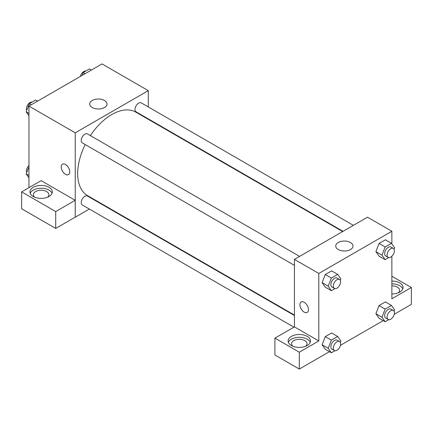 <?xml version="1.0" encoding="UTF-8"?>
<svg xmlns="http://www.w3.org/2000/svg" width="433" height="433" viewBox="0 0 433 433"><rect width="100%" height="100%" fill="white"/><g stroke="black" fill="none" stroke-linecap="round" stroke-linejoin="round"><path stroke-width="0.65" d="M28.957 187.673L28.957 106.112L102.026 63.927L148.303 90.643L148.303 106.951M148.303 118.886L148.303 119.335M92.261 100.478A8.638 4.99 180 0 1 101.679 99.395A8.638 4.99 180 0 1 107.011 104.001A8.638 4.99 180 0 1 98.372 108.992A8.638 4.99 180 0 1 89.734 104.001A8.638 4.99 180 0 1 92.261 100.478M89.355 209.047L75.234 217.204L75.234 132.828L28.957 106.112M75.234 132.828L148.303 90.643M62.476 164.172A6.03 3.48 -120 0 0 61.556 169A6.03 3.48 -120 0 0 65.491 174.315A6.03 3.48 60 0 1 61.551 169A6.03 3.48 60 0 1 62.476 164.172A6.03 3.48 60 0 1 68.506 167.652A6.03 3.48 60 0 1 68.506 174.613A6.03 3.48 60 0 1 65.491 174.315A6.03 3.48 -120 0 0 68.506 174.613M75.196 200.306L41.135 180.642L21.65 191.889L55.711 211.558L75.196 200.306L75.234 217.204M33.222 187.321A11.193 6.463 180 0 1 45.416 185.919A11.193 6.463 180 0 1 52.328 191.889A11.193 6.463 180 0 1 41.135 198.357A11.193 6.463 180 0 1 29.942 191.889A11.193 6.463 180 0 1 33.222 187.321M52.063 193.297A11.193 6.463 0 0 0 44.263 188.496A11.193 6.463 0 0 0 33.222 190.136A11.193 6.463 0 0 0 30.207 193.297M34.662 197.167A7.751 4.476 180 0 1 33.384 194.704A7.751 4.476 180 0 1 38.169 190.569A7.751 4.476 180 0 1 46.612 191.543A7.751 4.476 180 0 1 48.886 194.704A7.751 4.476 180 0 1 47.608 197.167M55.711 211.558L55.711 228.429L75.196 217.182M21.65 191.889L21.65 208.766L55.711 228.429M100.077 202.861L99.693 203.082M299.609 256.406L87.461 133.927A5.169 2.982 120 0 0 82.297 136.909A5.169 2.982 120 0 0 82.297 142.874L294.44 265.353M294.44 315.522L87.461 196.025A5.169 2.982 120 0 0 83.482 197.41A5.169 2.982 120 0 0 81.225 202.606A5.169 2.982 120 0 0 82.297 204.971L293.91 327.148M353.388 225.355L141.239 102.875A5.169 2.982 120 0 0 137.261 104.261A5.169 2.982 120 0 0 135.004 109.462A5.169 2.982 120 0 0 136.076 111.828L343.05 231.325M342.665 231.547L135.881 112.163A48.225 27.842 120 0 0 90.378 135.61M85.214 144.557A48.225 27.842 120 0 0 77.669 173.611A48.225 27.842 120 0 0 87.655 195.689L294.44 315.072M294.44 326.888L274.917 338.113L299.311 352.197L318.796 340.95L294.44 326.888L294.44 259.389L367.509 217.204L391.865 231.265L391.865 243.887M274.917 338.113L274.917 354.99L299.311 369.073L329.443 351.677M340.441 345.323L383.221 320.626M394.219 314.277L411.35 304.388L411.35 287.512L391.865 298.765L391.865 256.26M391.865 285.85A7.751 4.476 180 0 1 397.342 287.16A7.751 4.476 180 0 1 399.616 290.327A7.751 4.476 180 0 1 398.338 292.784M402.793 288.919A11.193 6.463 0 0 0 391.865 283.864M391.865 281.049A11.193 6.463 180 0 1 403.058 287.512A11.193 6.463 180 0 1 391.865 293.975M292.838 346.221A7.751 4.476 180 0 1 291.561 343.759A7.751 4.476 180 0 1 299.311 339.288A7.751 4.476 180 0 1 307.062 343.759A7.751 4.476 180 0 1 305.785 346.221M291.393 339.191A11.193 6.463 0 0 0 288.383 342.357M310.239 342.357A11.193 6.463 0 0 0 302.44 337.556A11.193 6.463 0 0 0 291.398 339.191M291.393 336.376A11.193 6.463 180 0 1 303.593 334.98A11.193 6.463 180 0 1 310.504 340.95A11.193 6.463 180 0 1 299.311 347.412A11.193 6.463 180 0 1 288.118 340.95A11.193 6.463 180 0 1 291.393 336.376M299.311 352.197L299.311 369.073M391.865 276.265L411.35 287.512M385.143 309.081L379.054 305.568L385.386 301.915L379.054 305.568L375.893 313.725L379.054 318.223L375.893 313.725L381.982 317.237L385.143 309.081L391.475 305.427L394.636 309.931L394.084 311.354M388.726 257.575L385.143 259.643L379.054 256.125L375.887 251.633L379.054 243.47L385.386 239.817L379.054 243.47L385.143 246.983L391.475 243.33L394.636 247.833L394.084 249.256M334.947 288.622L331.364 290.689L325.275 287.171L322.109 282.679M331.364 290.689L328.203 286.186L331.364 278.035L325.275 274.517L331.608 270.863L325.275 274.517L322.114 282.673L325.275 287.171M334.947 350.719L331.364 352.787L328.203 348.289L331.364 340.132L325.275 336.614L331.608 332.961L325.275 336.614L322.114 344.771L325.275 349.274L322.109 344.782M318.796 340.95L318.796 273.45L391.865 231.265M350.481 242.502A8.638 4.99 180 0 1 353.009 246.031A8.638 4.99 180 0 1 344.37 251.016A8.638 4.99 180 0 1 335.732 246.031A8.638 4.99 180 0 1 341.063 241.419A8.638 4.99 180 0 1 350.481 242.502M318.796 273.45L294.44 259.389M301.168 301.98A6.03 3.48 -120 0 0 300.248 306.808A6.03 3.48 -120 0 0 304.183 312.123A6.03 3.48 60 0 1 300.242 306.808A6.03 3.48 60 0 1 301.168 301.98A6.03 3.48 60 0 1 307.197 305.46A6.03 3.48 60 0 1 307.197 312.42A6.03 3.48 60 0 1 304.183 312.123A6.03 3.48 -120 0 0 307.197 312.42M331.364 278.035L337.697 274.381L340.858 278.879L340.306 280.303M339.548 279.464L337.112 278.062A5.169 2.982 120 0 0 333.134 279.442A5.169 2.982 120 0 0 330.877 284.643A5.169 2.982 120 0 0 331.949 287.009L334.384 288.416A5.169 2.982 120 0 0 339.548 285.434A5.169 2.982 120 0 0 339.548 279.464A5.169 2.982 120 0 0 335.57 280.849A5.169 2.982 120 0 0 333.313 286.051A5.169 2.982 120 0 0 334.384 288.416M328.203 286.186L322.114 282.673M337.697 274.381L331.608 270.863M385.143 259.643L381.982 255.14L385.143 246.983M393.326 248.418L390.891 247.01A5.169 2.982 120 0 0 386.913 248.396A5.169 2.982 120 0 0 384.656 253.597A5.169 2.982 120 0 0 385.727 255.963L388.163 257.364A5.169 2.982 120 0 0 393.326 254.382A5.169 2.982 120 0 0 393.326 248.418A5.169 2.982 120 0 0 389.348 249.803A5.169 2.982 120 0 0 387.091 254.999A5.169 2.982 120 0 0 388.163 257.364M379.054 256.125L375.893 251.622L381.982 255.14M391.475 243.33L385.386 239.817M331.364 340.132L337.697 336.479L340.858 340.982L340.306 342.4M339.548 341.567L337.112 340.159A5.169 2.982 120 0 0 333.134 341.545A5.169 2.982 120 0 0 330.877 346.741A5.169 2.982 120 0 0 331.949 349.106L334.384 350.514A5.169 2.982 120 0 0 339.548 347.531A5.169 2.982 120 0 0 339.548 341.567A5.169 2.982 120 0 0 335.57 342.947A5.169 2.982 120 0 0 333.313 348.148A5.169 2.982 120 0 0 334.384 350.514M331.364 352.787L325.275 349.274M328.203 348.289L322.114 344.771M337.697 336.479L331.608 332.961M388.726 319.673L385.143 321.741L381.982 317.237M393.326 310.515L390.891 309.108A5.169 2.982 120 0 0 386.913 310.493A5.169 2.982 120 0 0 384.656 315.695A5.169 2.982 120 0 0 385.727 318.06L388.163 319.467A5.169 2.982 120 0 0 393.326 316.48A5.169 2.982 120 0 0 393.326 310.515A5.169 2.982 120 0 0 389.348 311.901A5.169 2.982 120 0 0 387.091 317.102A5.169 2.982 120 0 0 388.163 319.467M385.143 321.741L379.054 318.223M391.475 305.427L385.386 301.915M28.957 115.763L26.186 111.822L29.347 103.666L35.679 100.012L37.601 101.122M28.957 113.419L26.186 111.822M31.273 104.775L29.347 103.666M32.096 102.08A5.169 2.982 120 0 0 28.351 104.039A5.169 2.982 120 0 0 26.424 108.867A5.169 2.982 120 0 0 26.738 110.399M82.016 75.477L83.125 72.614L89.458 68.961L91.379 70.076M85.052 73.729L83.125 72.614M85.875 71.028A5.169 2.982 120 0 0 80.381 76.424M28.957 177.86L26.186 173.92L28.957 166.775M28.957 175.517L26.186 173.92M28.957 165.493A5.169 2.982 120 0 0 26.424 170.97A5.169 2.982 120 0 0 26.738 172.496"/></g></svg>
